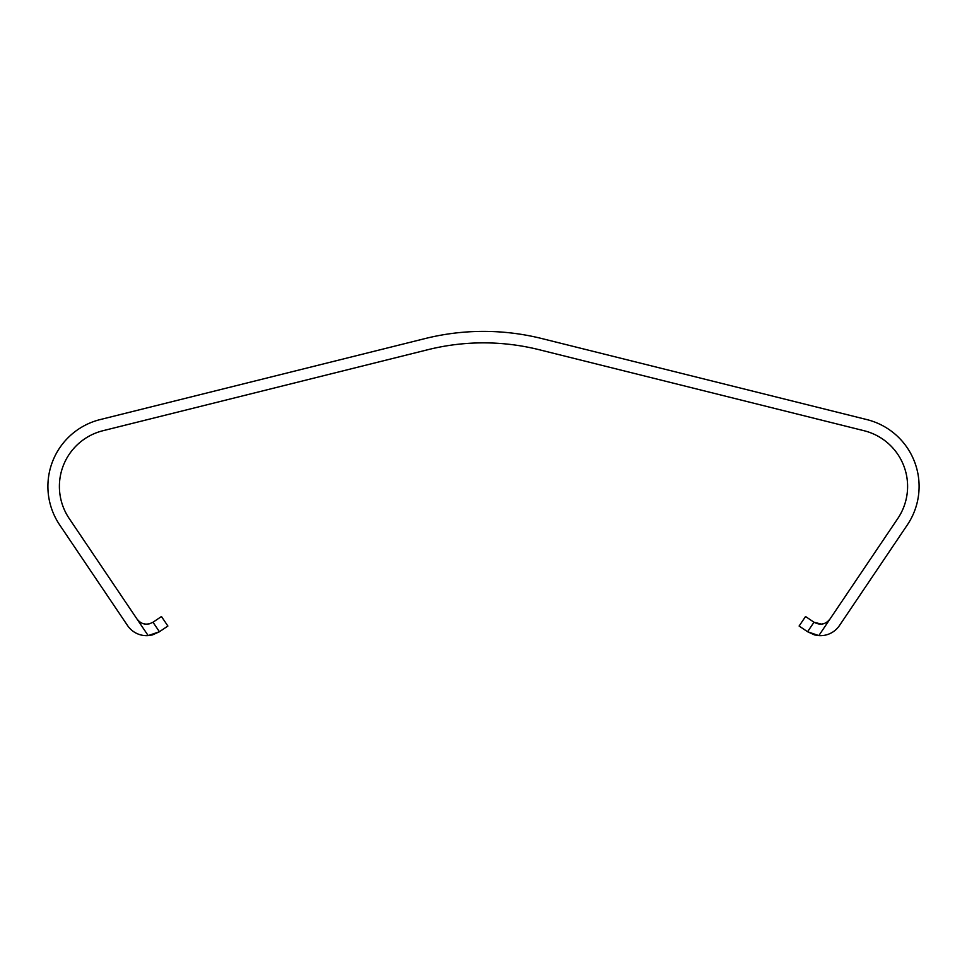 <?xml version="1.0" encoding="UTF-8"?>
<svg xmlns="http://www.w3.org/2000/svg" width="967" height="967" viewBox="0 0 967 967"><rect width="100%" height="100%" fill="white"/><g stroke="black" fill="none" stroke-linecap="round" stroke-linejoin="round"><path stroke-width="1.45" d="M814.794 634.968L818.819 635.609A22.954 22.954 0 0 0 839.453 625.552L907.324 524.924A68.862 68.862 0 0 0 866.879 419.593L541.81 338.547A241.037 241.037 0 0 0 425.19 338.547L100.121 419.593A68.862 68.862 0 0 0 59.676 524.924L127.547 625.552A22.954 22.954 0 0 0 148.181 635.609L69.201 518.505A57.391 57.391 0 0 1 102.889 430.738L427.97 349.679A229.566 229.566 0 0 1 539.03 349.679L864.111 430.738A57.391 57.391 0 0 1 897.799 518.505L818.819 635.609L807.578 631.741L813.996 622.228L821.466 624.138M814.48 634.884L807.578 631.741L799.117 626.036L805.535 616.523L813.996 622.228C820.294 625.528 825.6 624.489 829.928 619.134M829.916 619.158L827.559 621.696M824.452 623.461L821.104 624.174M149.571 623.8L153.004 622.228C146.706 625.528 141.4 624.489 137.072 619.134M145.896 624.174L142.548 623.461M139.441 621.696L137.084 619.158M152.206 634.968L148.181 635.609L159.422 631.741L153.004 622.228L161.465 616.523L167.883 626.036L159.422 631.741L152.52 634.884M159.229 631.874L152.29 634.944M148.181 635.609L144.482 635.573M145.703 624.162L148.193 624.078"/></g></svg>
